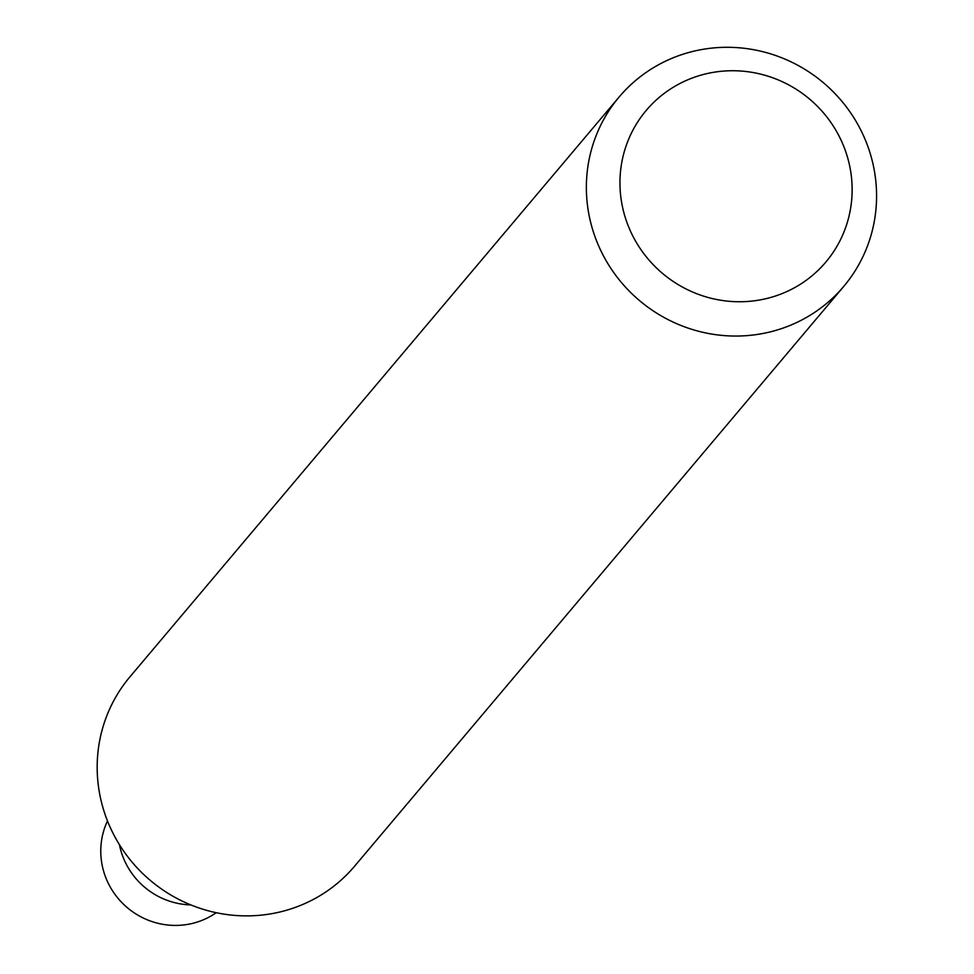 <?xml version="1.0" encoding="UTF-8"?>
<svg xmlns="http://www.w3.org/2000/svg" width="974" height="974" viewBox="0 0 974 974"><rect width="100%" height="100%" fill="white"/><g stroke="black" fill="none" stroke-linecap="round" stroke-linejoin="round"><path stroke-width="1.46" d="M216.216 912.699A73.452 71.272 -139.8 0 1 127.363 907.707A73.452 71.272 -139.8 0 1 107.481 820.972A73.452 71.272 -139.8 0 0 127.363 907.707A73.452 71.272 -139.8 0 0 216.216 912.699M843.752 286.405L354.56 866.239A146.904 142.545 -139.8 0 1 150.361 880.447A146.904 142.545 -139.8 0 1 129.992 676.772L619.184 96.937A146.904 142.545 -139.8 0 1 707.027 48.7A146.904 142.545 -139.8 0 1 856.889 122.797A146.904 142.545 -139.8 0 1 843.752 286.405A146.904 142.545 -139.8 0 1 639.553 300.625A146.904 142.545 -139.8 0 1 619.184 96.937M716.499 71.857A117.525 114.031 -139.8 0 1 844.921 229.523A117.525 114.031 -139.8 0 1 646.724 257.343A117.525 114.031 -139.8 0 1 716.499 71.857M190.807 904.907A73.452 71.272 -139.8 0 1 119.437 844.702"/></g></svg>
